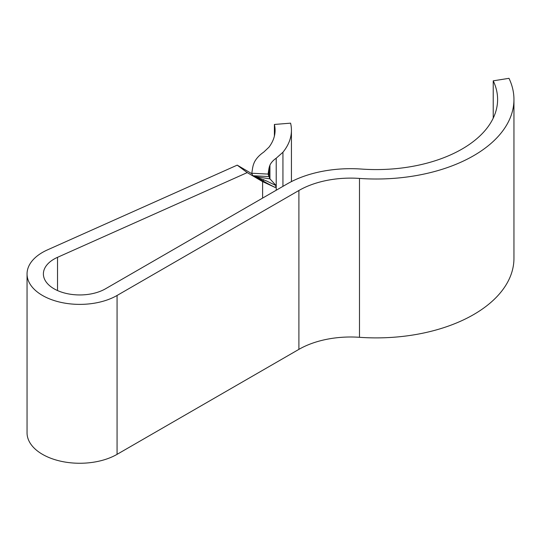 <?xml version="1.0" encoding="UTF-8"?>
<svg xmlns="http://www.w3.org/2000/svg" width="541" height="541" viewBox="0 0 541 541"><rect width="100%" height="100%" fill="white"/><g stroke="black" fill="none" stroke-linecap="round" stroke-linejoin="round"><path stroke-width="0.81" d="M253.168 175.744L269.019 176.576L269.932 178.848L255.467 176.643L252.633 175.473L251.795 173.235L268.079 174.087L269.005 168.177M269.966 165.221A31.074 17.941 0 0 0 269.06 168.177L269.012 176.562L268.079 174.087M252.728 167.325L251.795 173.235M252.782 167.325A47.419 27.375 180 0 1 254.162 162.807M255.467 176.643L266.591 181.019M266.605 180.992L276.221 185.678L275.22 187.47L272.177 185.935C263.041 181.174 262.338 180.491 257.8 177.671L257.807 177.671M269.932 165.215L269.932 178.848L276.221 185.678L276.221 190.236M254.108 162.8A47.48 27.408 180 0 1 263.738 152.116L268.992 147.159A73.163 42.239 0 0 0 275.085 130.266A73.163 42.239 0 0 0 274.395 124.457L290.585 123.159A89.508 51.679 180 0 1 291.43 130.266A89.508 51.679 180 0 1 282.936 152.244L276.221 158.202A31.135 17.975 0 0 0 269.905 165.208M256.508 177.076L262.608 181.62L262.608 198.094M252.011 173.81L237.215 165.14L247.217 172.606L262.608 181.62L275.22 187.47M282.936 186.361L282.936 152.244M274.395 136.075L274.395 124.457M263.731 179.592L262.919 181.262M237.215 165.14L47.52 249.861A52.734 30.445 0 0 0 27.05 273.942A52.734 30.445 0 0 0 59.605 302.067A52.734 30.445 0 0 0 117.066 295.467L298.903 190.486A73.163 42.239 180 0 1 359.495 178.429A137.766 79.541 0 0 0 513.95 99.476A137.766 79.541 0 0 0 508.986 78.323L493.23 80.832A121.421 70.1 180 0 1 497.605 99.476A121.421 70.1 180 0 1 361.476 169.062A89.508 51.679 0 0 0 287.339 183.818L105.509 288.793A36.389 21.011 180 0 1 65.86 293.35A36.389 21.011 180 0 1 43.395 273.942A36.389 21.011 180 0 1 57.522 257.327L247.217 172.606M27.05 273.942L27.05 432.814A52.734 30.445 0 0 0 59.605 460.946A52.734 30.445 0 0 0 117.066 454.345L298.903 349.364A73.163 42.239 180 0 1 359.495 337.307A137.766 79.541 0 0 0 513.95 258.355L513.95 99.476M493.23 80.832L493.23 118.121M276.221 185.678L276.221 158.202M57.522 257.327L57.522 290.558M117.066 295.467L117.066 454.345M298.903 190.486L298.903 349.364M359.495 178.429L359.495 337.307M291.43 130.266L291.43 181.6"/></g></svg>
